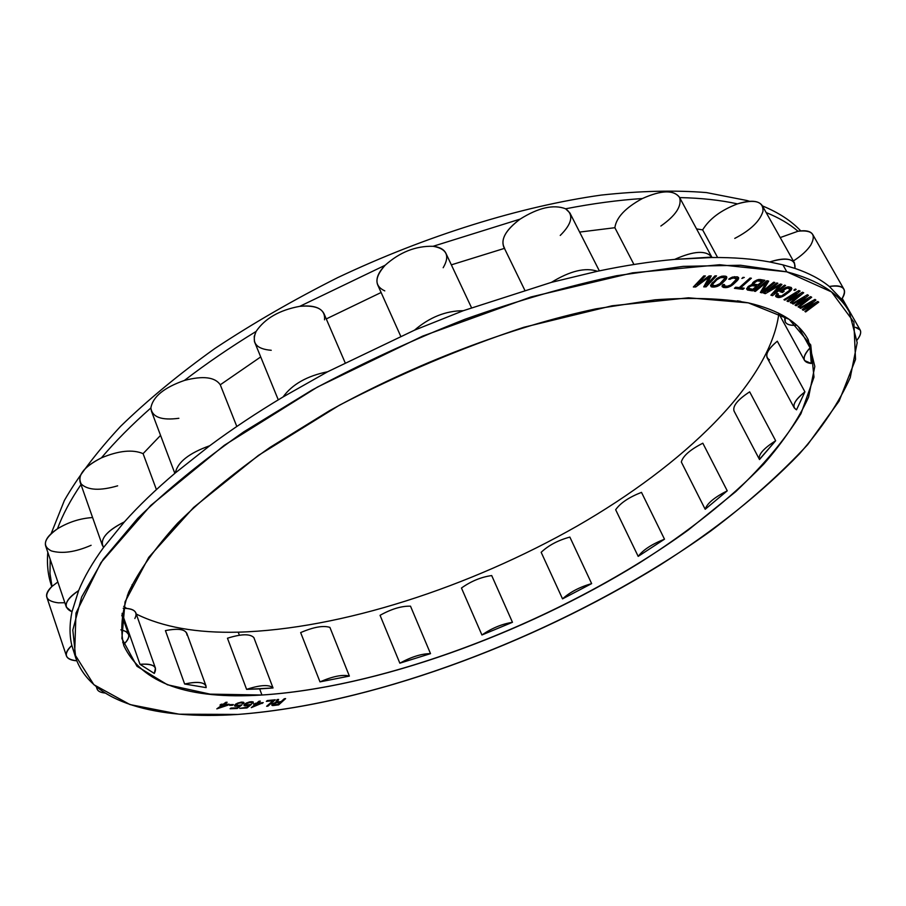 <?xml version="1.0" encoding="UTF-8"?>
<svg xmlns="http://www.w3.org/2000/svg" width="906" height="906" viewBox="0 0 906 906"><rect width="100%" height="100%" fill="white"/><g stroke="black" fill="none" stroke-linecap="round" stroke-linejoin="round"><path stroke-width="1.36" d="M786.816 271.834L831.538 291.925L853.871 322.128L855.524 359.422L839.126 401.052L807.631 444.699C780.293 474.155 747.948 502.955 710.621 531.086C575.672 627.779 385.933 703.181 237.859 714.438L179.116 714.188L129.966 704.562L93.873 684.71L74.632 654.166L75.968 613.102L100.872 562.705L150.713 505.48L224.337 445.276L317.44 387.055L422.728 336.081L530.939 296.975L632.592 272.842L719.67 264.733L786.816 271.834L740.508 265.254L683.249 266.364L616.59 275.73C568.198 286.07 517.745 300.554 465.22 319.172C412.524 339.92 361.505 363.533 312.151 389.988L243.839 431.8C202.457 460.826 167.089 489.682 137.723 518.379L103.148 559.432L81.642 597.009L72.808 630.044L75.753 657.892C91.347 703.215 157.032 719.885 237.859 714.438C367.779 704.732 530.588 645.163 659.795 565.219C715.151 530.067 761.708 492.932 799.477 453.827C822.07 427.915 838.99 402.536 850.224 377.711L857.189 342.683L849.273 311.879C839.149 293.521 818.333 280.169 786.816 271.834L782.92 264.858L786.816 271.834M748.322 302.864L688.481 297.802L612.082 305.786L523.827 327.281C461.029 348.085 399.546 374.065 339.376 405.231L258.448 455.378L193.635 507.439L148.731 557.349L125.062 601.799L121.868 638.526L136.976 666.295L167.44 684.766L210.101 694.132L261.947 695.015C393.521 686.431 567.36 617.654 688.22 530.067L735.683 491.686C763.396 465.424 785.151 439.421 800.961 413.68L813.984 377.156L810.734 344.926L789.205 319.331L748.322 302.864C722.093 298.312 691.006 297.293 655.049 299.807L595.865 308.867C511.426 326.76 414.336 363.668 329.422 410.758L269.999 447.405C234.008 472.807 203.216 498.062 177.61 523.181C155.368 547.722 139.048 570.712 128.652 592.139C121.608 612.365 120 630.225 123.828 645.729C141.846 683.26 187.882 699.692 261.947 695.015L259.637 688.888L246.602 689.364L227.463 638.22C241.256 633.883 250.056 633.668 253.85 637.586L273.034 687.971L259.637 688.888L261.947 695.015C376.183 687.699 523.113 634.664 639.036 563.17C688.662 531.765 730.236 498.73 763.758 464.087C783.769 441.177 798.718 418.832 808.605 397.066L814.822 366.443L808.175 339.614C798.82 322.253 778.877 309.999 748.322 302.864M281.154 701.584L277.338 702.025L278.64 699.421L277.066 699.602L275.684 702.456L272.559 703.871L271.845 705.23L278.663 704.891L285.605 698.605L284.269 698.764L281.154 701.584L284.269 698.764L285.605 698.605L278.663 704.891L278.357 704.109L278.663 704.891L273.284 705.525L272.989 704.302L273.284 705.525L272.298 705.525L271.913 704.506L271.845 705.23L271.97 704.404L275.684 702.456L277.066 699.602L278.64 699.421L277.338 702.025L281.154 701.584M266.624 706.272L267.938 706.136L275.277 699.783L267.304 700.565L266.364 701.38L273.012 700.734L266.624 706.272L273.012 700.734L272.751 700.032L273.012 700.734L266.364 701.38L267.304 700.565L275.277 699.783L267.938 706.136L267.655 705.378L267.938 706.136L266.624 706.272M817.812 301.471L805.468 308.187L815.932 300.101L814.992 299.41L799.896 307.915L800.61 308.414L812.15 301.902L802.297 309.603L803.248 310.271L814.981 303.952L804.924 311.449L805.638 311.947L818.752 302.151L817.812 301.471L818.752 302.151L805.638 311.947L804.924 311.449L814.981 303.952L814.573 303.238L814.981 303.952L803.248 310.271L802.297 309.603L812.15 301.902L811.765 301.222L812.15 301.902L800.61 308.414L799.896 307.915L814.992 299.41L815.932 300.101L805.468 308.187L817.812 301.471M251.29 707.643L263.238 702.637L258.017 703.033L260.328 701.108L259.025 701.21L256.715 703.135L253.533 704.121L255.719 703.951L251.29 707.643L255.719 703.951L255.447 703.226L255.719 703.951L253.533 704.121L256.715 703.135L259.025 701.21L260.328 701.108L258.017 703.033L257.734 702.275L258.017 703.033L263.238 702.637L251.29 707.643M807.405 294.733L792.365 303.589L793.192 304.054L804.675 297.27L795.094 305.129L796.17 305.741L807.892 299.15L798.061 306.806L798.877 307.27L811.685 297.247L810.621 296.624L798.288 303.635L808.48 295.367L807.405 294.733L808.48 295.367L798.288 303.635L810.621 296.624L811.685 297.247L798.877 307.27L798.061 306.806L807.892 299.15L807.484 298.414L807.892 299.15L796.17 305.741L795.604 304.71L796.17 305.741L795.094 305.129L804.675 297.27L804.279 296.579L804.675 297.27L793.192 304.054L792.365 303.589L807.405 294.733M784.868 300.124L796.272 293.091L786.997 301.086L788.209 301.641L799.873 294.778L790.315 302.593L791.221 303L803.69 292.785L802.49 292.219L790.213 299.512L800.1 291.098L798.888 290.532L783.95 299.716L784.868 300.124L783.95 299.716L798.888 290.532L800.1 291.098L790.213 299.512L802.49 292.219L803.69 292.785L791.221 303L790.315 302.593L799.873 294.778L799.454 294.02L799.873 294.778L788.209 301.641L787.608 300.565L788.209 301.641L786.997 301.086L796.272 293.091L795.876 292.378L796.272 293.091L784.868 300.124M770.881 295.175L772.535 295.639L785.581 285.481L784.494 285.164L774.2 293.182L781.935 284.427L780.474 284.008L767.575 291.336L777.892 283.272L776.793 282.944L763.69 293.193L765.355 293.657L779.806 285.311L770.881 295.175L779.806 285.311L779.42 284.609L779.806 285.311L765.355 293.657L764.675 292.423L765.355 293.657L763.69 293.193L776.793 282.944L777.892 283.272L767.575 291.336L767.122 290.509L767.575 291.336L780.474 284.008L781.935 284.427L774.2 293.182L773.633 292.14L774.2 293.182L784.494 285.164L785.581 285.481L772.535 295.639L771.776 294.257L773.894 292.604L771.776 294.257L772.535 295.639L770.881 295.175M784.177 288.425L779.896 291.63L782.444 292.525L784.154 291.245L782.625 290.701L787.02 288.176L789.5 288.742L789.296 290.566L781.572 295.968L778.016 295.65L778.356 293.906L777.337 293.544L775.74 296.421L778.967 297.53L782.014 296.738L790.587 290.713L791.867 288.652L791.21 287.462L788.56 286.828L785.491 287.621L784.177 288.425L788.56 286.828L791.21 287.462L791.867 288.652L791.198 287.462L791.391 289.739L791.04 287.406L791.391 289.739L790.587 290.713L789.862 289.399L790.587 290.713L789.33 291.834L788.854 290.973L789.33 291.834L785.072 295.016L784.641 294.224L785.072 295.016L783.486 296.013L783.067 295.254L783.486 296.013L782.014 296.738L781.584 295.956L782.014 296.738L780.213 297.349L779.568 296.183L780.213 297.349L778.967 297.53L778.209 296.16L779.103 296.036L778.209 296.16L778.967 297.53L777.835 297.451L777.076 296.081L778.209 296.16L777.076 296.081L777.835 297.451L776.306 296.919L775.627 295.752L777.337 293.544L778.356 293.906L777.676 294.597L777.167 293.691L777.62 295.197L776.906 293.929L778.016 295.65L781.572 295.968L789.296 290.566L789.885 289.207L788.73 287.372L789.5 288.742L787.314 287.009L787.982 288.199L786.521 287.281L787.02 288.176L785.932 288.414L785.491 287.621L785.932 288.414L784.913 289.003L784.483 288.233L784.913 289.003L782.625 290.701L782.184 289.909L784.154 291.245L782.444 292.525L781.685 291.154L782.524 290.52L781.685 291.154L782.444 292.525L779.896 291.63L784.177 288.425M795.343 289.059L793.894 290.113L794.698 290.441L796.136 289.388L795.343 289.059L796.136 289.388L794.698 290.441L793.894 290.113L795.343 289.059M739.296 287.621L735.706 287.191L734.438 288.323L742.954 289.331L744.222 288.199L740.644 287.78L751.38 278.221L750.043 278.051L739.296 287.621L750.043 278.051L751.38 278.221L740.644 287.78L740.145 286.862L740.644 287.78L744.222 288.199L742.954 289.331L734.438 288.323L735.706 287.191L739.296 287.621M752.014 284.62L748.628 286.205L746.589 288.821L747.45 290.022L752.524 290.849L764.89 280.328L758.515 279.512L754.166 281.483L752.014 284.62L752.852 282.604L756.872 280.045L759.84 279.467L764.89 280.328L752.524 290.849L752.082 289.184L752.524 290.849L747.45 290.022L746.691 288.618L751.765 289.444L746.691 288.618L747.45 290.022L746.589 288.821L748.628 286.205L752.014 284.62L752.49 285.503L756.51 286.171L752.829 289.308L748.435 288.323L749.647 286.647L752.49 285.503L752.014 284.62M773.656 282.219L762.558 291.268L768.707 281.12L766.918 280.713L754.177 291.143L755.378 291.404L766.204 282.547L760.349 292.457L762.127 292.842L774.845 282.479L773.656 282.219L774.845 282.479L762.127 292.842L761.368 291.449L762.263 290.724L761.368 291.449L762.127 292.842L760.349 292.457L766.204 282.547L765.74 281.687L766.204 282.547L755.378 291.404L754.913 290.554L755.378 291.404L754.177 291.143L766.918 280.713L768.707 281.12L762.558 291.268L773.656 282.219M737.201 276.794L732.139 277.179L728.73 279.184L733.566 278.029L736.669 278.991L730.802 285.016L727.19 286.251L724.313 285.809L724.562 284.597L723.113 284.495L722.139 286.647L723.577 287.485L727.178 287.474L731.991 285.345L738.096 279.592L738.617 277.644L737.201 276.794L738.617 277.644L738.594 278.64L737.824 276.998L738.594 278.64L738.096 279.592L737.314 278.176L737.824 277.213L737.314 278.176L738.096 279.592L737.11 280.758L736.465 279.58L737.11 280.758L733.452 284.212L732.931 283.25L733.452 284.212L731.991 285.345L731.527 284.484L731.991 285.345L730.542 286.228L730.1 285.401L730.542 286.228L728.617 287.077L728.096 286.126L728.617 287.077L727.178 287.474L726.487 286.205L727.178 287.474L725.729 287.621L724.97 286.205L725.729 287.621L723.577 287.485L722.807 286.058L724.97 286.205L722.807 286.058L723.577 287.485L722.139 286.647L722.139 285.673L723.113 284.495L724.562 284.597L724.075 285.299L723.656 284.541L724.313 285.809L723.622 284.529L724.313 285.809L727.19 286.251L730.802 285.016L736.669 278.991L734.959 276.76L735.729 278.187L733.566 278.029L732.977 276.953L733.566 278.029L732.365 278.187L731.878 277.293L732.365 278.187L731.153 278.606L730.712 277.802L731.153 278.606L730.179 279.286L728.73 279.184L732.139 277.179L737.201 276.794M743.147 277.304L741.889 278.459L744.302 277.417L741.889 278.459L743.147 277.304M714.211 287.055L720.542 284.62L725.468 279.988L726.771 276.908L725.208 276.126L721.686 276.251L716.805 278.516L710.53 285.288L711.153 286.738L714.211 287.055L712.705 284.156L716.895 279.716L720.53 277.666L723.792 277.53L724.857 278.289L720.451 283.431L715.604 285.673L713.588 285.617L716.85 285.469L719.273 284.348L724.857 278.289L723.022 276.092L723.792 277.53L721.776 277.463L721.199 276.398L721.776 277.463L720.53 277.666L720.043 276.76L720.53 277.666L719.296 278.108L718.866 277.304L719.296 278.108L718.084 278.799L717.643 277.972L718.084 278.799L716.895 279.716L716.408 278.822L716.895 279.716L713.384 283.216L712.841 282.196L713.384 283.216L712.705 284.156L712.071 282.966L712.512 284.869L711.742 283.431L714.211 287.055L712.184 286.998L711.425 285.571L713.441 285.628L711.425 285.571L712.184 286.998L711.153 286.738L710.53 285.288L716.805 278.516L723.181 276.058L726.227 276.409L726.827 277.87L726.057 276.353L726.397 278.822L725.615 277.395L726.057 276.443L725.615 277.395L726.397 278.822L725.468 279.988L724.755 278.652L725.468 279.988L721.957 283.476L721.425 282.468L721.957 283.476L720.542 284.62L720.066 283.725L720.542 284.62L719.104 285.537L718.651 284.688L719.104 285.537L717.167 286.432L716.669 285.492L717.167 286.432L714.211 287.055M697.156 284.631L705.378 275.934L703.769 275.945L693.35 286.987L695.751 286.964L709.058 277.089L703.713 286.874L706.091 286.851L716.533 275.866L714.947 275.877L706.714 284.541L711.244 275.9L709.115 275.911L697.156 284.631L696.578 283.567L697.156 284.631L709.115 275.911L711.244 275.9L706.714 284.541L705.944 283.102L709.704 275.911L705.944 283.102L706.714 284.541L714.947 275.877L716.533 275.866L706.091 286.851L705.321 285.424L706.51 284.167L705.321 285.424L706.091 286.851L703.713 286.874L709.058 277.089L708.617 276.273L709.058 277.089L695.751 286.964L694.981 285.526L696.873 284.11L694.981 285.526L695.751 286.964L693.35 286.987L703.769 275.945L705.378 275.934L697.156 284.631M245.719 704.053L249.773 702.41L253.034 703.135L253.363 702.093L250.634 701.72L246.466 702.977L243.986 705.434L249.546 705.128L246.783 707.337L239.716 708.367L246.987 707.96L251.472 704.381L245.617 705.095L245.515 703.509L245.322 704.845L244.96 703.871L245.617 705.095L251.472 704.381L246.987 707.96L246.749 707.337L246.987 707.96L239.716 708.367L246.783 707.337L249.546 705.128L245.435 705.876L245.243 704.63L245.435 705.876L244.156 704.743L244.541 705.797L243.986 705.434L246.466 702.977L250.634 701.72L253.363 702.093L253.034 703.135L252.672 701.72L253.034 703.135L251.755 703.215L251.642 701.674L252.027 702.682L251.449 701.674L251.732 702.444L249.569 701.89L245.888 703.305L245.719 704.053M235.877 705.219L238.414 703.271L241.687 702.762L242.298 703.679L243.555 703.634L243.963 702.558L241.336 702.105L237.157 703.305L234.518 705.797L239.977 705.615L237.078 707.835L230.996 708.05L230.09 708.741L237.225 708.492L241.925 704.891L236.806 705.593L235.515 704.256L236.806 705.593L241.925 704.891L237.225 708.492L236.987 707.835L237.225 708.492L230.09 708.741L230.996 708.05L237.078 707.835L239.977 705.615L235.9 706.284L235.809 705.038L235.9 706.284L234.665 705.196L235.028 706.182L234.518 705.797L237.157 703.305L241.336 702.105L243.963 702.558L243.555 703.634L243.25 702.15L243.555 703.634L242.298 703.679L242.219 702.082L242.604 703.135L242.049 702.082L242.344 702.875L241.438 702.105L241.687 702.762L238.255 702.841L236.33 704.404L236.126 703.86L236.002 704.823L235.73 704.098L235.877 705.219M232.423 705.298L233.363 704.596L230.475 704.642L229.535 705.344L232.423 705.298L232.174 704.619L232.423 705.298L229.535 705.344L230.475 704.642L233.363 704.596L232.423 705.298M229.275 704.256L224.428 704.234L227.146 702.263L225.922 702.263L223.204 704.234L221.166 704.222L220.011 705.072L222.038 705.072L216.817 708.866L228.119 705.106L216.817 708.866L222.038 705.072L221.732 704.222L222.038 705.072L220.011 705.072L221.166 704.222L223.204 704.234L225.922 702.263L227.146 702.263L224.428 704.234L224.167 703.532L224.428 704.234L229.275 704.256M753.803 283.306L757.133 280.894L762.048 281.46L758.084 284.835L754.075 284.156L753.237 282.276L754.075 284.156L758.084 284.835L762.048 281.46L761.278 280.056L762.048 281.46L758.039 280.781L757.518 279.829L758.039 280.781L756.714 280.113L757.133 280.894L756.182 281.279L755.785 280.554L756.182 281.279L754.392 282.593L753.905 281.709L753.803 283.306M276.002 702.886L280.26 702.377L278.051 704.381L273.261 704.834L276.002 702.886L275.775 702.286L276.002 702.886L274.246 702.943L273.759 703.849L273.555 703.283L273.318 704.245L273.057 703.554L273.102 704.619L272.774 703.736L273.261 704.834L278.051 704.381L280.26 702.377L276.002 702.886M257.032 703.86L260.724 703.566L253.906 706.453L257.032 703.86L256.749 703.101L257.032 703.86L253.906 706.453L260.724 703.566L260.452 702.841L260.724 703.566L257.032 703.86M226.704 705.095L219.592 707.745L223.261 705.083L226.704 705.095L226.387 704.245L226.704 705.095L223.261 705.083L222.944 704.234L223.261 705.083L219.592 707.745L226.704 705.095M239.388 635.231L238.233 632.173C196.817 633.192 162.831 627.156 136.262 614.053C162.831 627.156 196.817 633.192 238.233 632.173L239.388 635.231M126.647 608.39L123.703 606.341L126.647 608.39M154.292 673.441L140 664.325L122.095 613.328L140 664.325C153.193 663.486 157.95 666.522 154.292 673.441L155.458 668.232C153.975 664.845 148.822 663.543 140 664.325L154.292 673.441M123.726 644.37L122.729 642.195L123.726 644.37C127.814 640.553 129.422 637.224 128.539 634.381L125.979 631.493L120.838 629.817C130.294 631.946 131.268 636.793 123.726 644.37M205.99 685.91L206.149 687.62L184.643 684.007C198.708 681.074 205.877 682.286 206.149 687.62L184.643 684.007L165.424 630.61C177.463 628.209 184.575 629.104 186.795 633.294L205.99 685.91C203.873 682.003 196.761 681.369 184.643 684.007L165.424 630.61C179.388 627.96 186.579 629.455 186.998 635.106M769.726 261.97L782.92 264.858L769.726 261.97C787.473 256.726 795.887 258.867 794.97 268.403L782.92 264.858L794.97 268.403L794.494 263.012C791.029 258.131 782.773 257.78 769.726 261.97C752.875 258.844 733.634 257.349 711.991 257.508C733.634 257.349 752.875 258.844 769.726 261.97M75.753 657.892L71.846 645.468C69.4 635.389 69.456 624.166 71.982 611.799L78.618 590.621C84.145 577.088 92.469 562.683 103.601 547.417L124.394 521.89C138.675 505.899 155.662 489.58 175.345 472.921L209.739 445.729C232.163 429.07 256.613 412.808 283.08 396.941L327.632 371.766L414.518 330.169L463.26 310.713L551.414 282.355L597.382 271.268C624.868 265.492 650.621 261.528 674.664 259.399L711.788 257.089C706.057 250.113 693.679 250.883 674.664 259.399C694.143 250.724 706.589 250.09 711.991 257.508L674.664 259.399C650.621 261.528 624.868 265.492 597.382 271.268C585.435 267.202 570.112 270.894 551.414 282.355C570.112 270.894 585.435 267.202 597.382 271.268L551.414 282.355L463.26 310.713C445.831 310.758 429.591 317.247 414.518 330.169C429.591 317.247 445.831 310.758 463.26 310.713L414.518 330.169L327.632 371.766C307.077 375.922 292.23 384.314 283.08 396.941C292.23 384.314 307.077 375.922 327.632 371.766L283.08 396.941C256.613 412.808 232.163 429.07 209.739 445.729C189.026 453.136 177.553 462.207 175.345 472.921C177.553 462.207 189.026 453.136 209.739 445.729L175.345 472.921C155.662 489.58 138.675 505.899 124.394 521.89C108.301 529.897 100.951 537.7 102.367 545.31L103.601 547.417C99.252 539.693 106.183 531.188 124.394 521.89L103.601 547.417C92.469 562.683 84.145 577.088 78.618 590.621C69.207 596.771 65.119 602.286 66.353 607.167L71.982 611.799C62.457 607.428 64.677 600.372 78.618 590.621L71.982 611.799C69.456 624.166 69.4 635.389 71.846 645.468C67.35 649.477 65.549 652.954 66.421 655.899C67.52 658.764 70.985 660.406 76.829 660.814C64.734 659.353 63.08 654.234 71.846 645.468L74.677 654.313M740.859 301.392L737.405 300.815L740.859 301.392M778.843 313.714C769.806 382.423 683.69 464.857 577.054 526.114C469.568 587.292 340.837 629.228 238.233 632.173C340.837 629.228 469.568 587.292 577.054 526.114C683.69 464.857 769.806 382.423 778.843 313.714M798.526 326.998L810.066 347.847L811.278 363.476C802.195 362.468 801.799 357.258 810.066 347.847C804.947 353.283 803.124 357.53 804.607 360.565L811.278 363.476L810.066 347.847L798.526 326.998M769.511 359.863C764.132 356.454 766.725 350.226 777.303 341.2L804.924 391.834L796.521 409.806C791.266 406.703 794.075 400.712 804.924 391.834C796.272 398.708 792.727 404.076 794.268 407.927L796.521 409.806L804.924 391.834L777.303 341.2C768.866 348.187 765.502 353.725 767.178 357.825L794.268 407.927M749.658 391.845L775.649 440.746L759.5 459.535C757.937 454.869 763.316 448.606 775.649 440.746C763.498 448.481 758.084 454.699 759.421 459.387L775.649 440.746L749.658 391.845C737.733 399.625 732.524 406.013 734.019 411.007L734.109 411.165C732.376 406.194 737.563 399.761 749.658 391.845M702.83 443.204L727.246 490.825L705.185 509.274L681.323 462.003C682.943 455.978 690.112 449.704 702.83 443.204L727.246 490.825C714.358 497.36 706.997 503.51 705.185 509.274L681.323 462.003C682.943 455.978 690.112 449.704 702.83 443.204M641.493 492.366L664.494 539.183L638.186 556.386L615.661 509.738C620.293 503.079 628.9 497.292 641.493 492.366L664.494 539.183C651.776 544.223 643.011 549.953 638.186 556.386L615.661 509.738C620.293 503.079 628.9 497.292 641.493 492.366M569.863 537.077L591.641 583.611L562.535 598.866L541.165 552.309C548.436 545.412 557.994 540.327 569.863 537.077L591.641 583.611C579.704 587.031 569.999 592.116 562.535 598.866L541.165 552.309C548.436 545.412 557.994 540.327 569.863 537.077M491.698 575.559L512.468 622.297L481.924 634.981L461.46 588.028C471.007 581.222 481.086 577.065 491.698 575.559L512.468 622.297C501.833 624.03 491.652 628.266 481.924 634.981L461.46 588.028C471.007 581.222 481.086 577.065 491.698 575.559M410.509 606.182L430.52 653.645L399.84 663.181L380.056 615.31C391.494 608.945 401.652 605.899 410.509 606.182L430.52 653.645C421.675 653.645 411.449 656.816 399.84 663.181L380.056 615.31C391.494 608.945 401.652 605.899 410.509 606.182M329.909 627.394L349.376 676.091L319.988 681.867L300.656 632.592C313.555 627.031 323.306 625.299 329.909 627.394L349.376 676.091C342.842 674.302 333.046 676.227 319.988 681.867L300.656 632.592C313.555 627.031 323.306 625.299 329.909 627.394M734.766 238.403C750.519 230.215 759.919 221.189 762.965 211.325C763.543 201.37 755.049 198.89 737.484 203.884C720.53 200.135 701.244 198.029 679.636 197.587C701.244 198.029 720.53 200.135 737.484 203.884C720.983 210.181 709.364 218.844 702.648 229.886L717.609 257.497L702.648 229.886C709.364 218.844 720.983 210.181 737.484 203.884C750.395 199.864 758.662 200.453 762.297 205.673L794.494 263.012M793.339 260.951C801.289 255.934 807.11 250.634 810.791 245.05C816.544 234.314 812.274 229.705 798.005 231.245C789.534 223.963 778.922 217.734 766.17 212.57C778.922 217.734 789.534 223.963 798.005 231.245L780.202 237.576L798.005 231.245C805.683 230.022 810.587 231.098 812.716 234.484L843.916 289.184C841.912 286.013 837.042 285.107 829.33 286.489L841.64 299.32L849.273 311.879M747.02 200.532L706.442 192.582C675.197 190.045 640.123 190.883 601.222 195.084C520.825 206.375 426.624 235.492 337.712 277.621C293.974 299.626 253.034 323.238 214.881 348.482C178.946 374.223 147.542 400.158 120.668 426.262C96.704 452.06 77.939 476.805 64.371 500.474L51.166 533.611L64.371 500.474C77.939 476.805 96.704 452.06 120.668 426.262C147.542 400.158 178.946 374.223 214.881 348.482C253.034 323.238 293.974 299.626 337.712 277.621C426.624 235.492 520.825 206.375 601.222 195.084C640.123 190.883 675.197 190.045 706.442 192.582L747.02 200.532L747.552 201.483L747.02 200.532L749.511 201.291M762.422 205.9C778.616 212.57 791.38 220.894 800.723 230.871M349.376 676.091L319.988 681.867C333.046 676.227 342.842 674.302 349.376 676.091M843.916 289.184C845.275 291.721 844.505 295.107 841.64 299.32L829.33 286.489C820.428 279.195 808.979 273.17 794.97 268.403C808.979 273.17 820.428 279.195 829.33 286.489C843.645 284.631 847.756 288.912 841.64 299.32L847.325 308.686M246.602 689.364L227.463 638.22C241.256 633.883 250.056 633.668 253.85 637.586L273.034 687.971C269.331 684.392 260.52 684.857 246.602 689.364C260.52 684.857 269.331 684.392 273.034 687.971L246.602 689.364M660.87 226.024C675.729 215.583 681.98 206.104 679.613 197.587C673.962 189.682 661.561 190 642.399 198.527C618.458 200.09 592.864 203.51 565.627 208.788C592.864 203.51 618.458 200.09 642.399 198.527C625.48 207.746 616.307 217.474 614.868 227.712L579.614 232.083L614.868 227.712L633.94 264.484L614.868 227.712C616.307 217.474 625.48 207.746 642.399 198.527C661.097 190.158 673.43 189.694 679.398 197.146L711.788 257.089M524.699 290.011L503.679 246.794C500.814 238.663 506.295 229.422 520.135 219.105L433.113 246.285L520.135 219.105C505.14 230.464 499.965 240.203 504.631 248.335M400.701 336.183L377.723 284.948C375.492 279.342 377.961 272.774 385.129 265.265L299.784 306.33L385.129 265.265C374.359 277.406 374.246 285.956 384.778 290.883M278.278 399.84L254.461 341.664L254.224 336.432L256.115 331.426C230.203 347.281 206.296 363.623 184.405 380.441C206.296 363.623 230.203 347.281 256.115 331.426C251.177 342.774 256.217 349.059 271.234 350.282M174.835 473.34L151.427 411.143L150.872 407.96C131.71 424.857 115.209 441.505 101.381 457.881C115.209 441.505 131.71 424.857 150.872 407.96C152.163 417.145 161.483 420.599 178.867 418.289M80.985 484.563C70.43 500.112 62.593 514.868 57.452 528.81C62.593 514.868 70.43 500.112 80.985 484.563M50.204 559.376L49.989 573.407L51.993 586.409L49.989 573.407L50.204 559.376M51.325 585.185C47.961 575.276 46.784 564.313 47.803 552.298C46.738 564.88 48.075 576.307 51.801 586.578L51.325 585.185M66.421 655.899L46.829 597.247C45.889 594.11 47.61 590.497 51.993 586.409L57.837 581.992L51.993 586.409C43.262 595.684 45.368 601.165 58.301 602.83L64.847 602.739M66.353 607.167L45.628 545.854C44.292 540.678 48.233 534.993 57.452 528.81C68.448 522.116 80.158 518.357 92.593 517.541C80.158 518.357 68.448 522.116 57.452 528.81C43.805 538.651 41.767 546.024 51.348 550.916C62.095 554.008 75.345 552.139 91.11 545.287M102.367 545.31L80.034 481.845C78.448 473.804 85.56 465.809 101.381 457.881C118.788 450.622 132.695 449.217 143.091 453.646L156.41 489.591L143.091 453.646L160.555 435.39L143.091 453.646C132.695 449.217 118.788 450.622 101.381 457.881C83.488 467.1 76.795 475.843 81.302 484.098C88.041 490.327 100.158 490.905 117.644 485.831M260.69 356.941L220.271 384.79C215.005 377.043 203.046 375.594 184.405 380.441C203.046 375.594 215.005 377.043 220.271 384.79L260.69 356.941M381.109 292.502L326.262 318.923L381.109 292.502M324.541 319.818C325.435 309.41 317.179 304.914 299.784 306.33C312.717 304.96 320.792 307.428 324.008 313.703L345.107 362.638M504.449 248.38L451.358 264.846L504.449 248.38M443.17 267.723C450.169 255.866 446.817 248.731 433.113 246.285C439.716 247.044 443.997 249.399 445.945 253.363L471.505 307.689M560.248 235.435C572.139 223.623 573.94 214.745 565.627 208.788L569.897 212.967L599.342 270.86M702.648 229.886L696.555 228.901L702.648 229.886M236.806 426.477L220.271 384.79L236.806 426.477M134.858 618.504C138.199 611.958 134.315 608.549 123.205 608.288C130.373 608.266 134.598 609.851 135.9 613.022L155.458 668.232M96.885 687.258L97.067 688.968C97.916 691.233 100.589 692.603 105.085 693.045C99.467 692.456 96.727 690.519 96.885 687.258M127.395 595.253C131.359 591.29 132.91 587.779 132.049 584.71C132.91 587.779 131.359 591.29 127.395 595.253M150.872 407.96C152.808 396.771 163.986 387.598 184.405 380.441C163.986 387.598 152.808 396.771 150.872 407.96M256.115 331.426C264.88 318.448 279.444 310.09 299.784 306.33C279.444 310.09 264.88 318.448 256.115 331.426M385.129 265.265C399.761 252.162 415.752 245.843 433.113 246.285C415.752 245.843 399.761 252.162 385.129 265.265M520.135 219.105C538.413 207.633 553.577 204.19 565.627 208.788C553.577 204.19 538.413 207.633 520.135 219.105M785.072 316.67L785.242 321.947C786.895 324.676 790.678 325.764 796.623 325.186C787.337 325.9 783.497 323.068 785.072 316.67M857.133 339.999C860.417 335.775 861.425 332.434 860.145 329.965L855.366 327.293C861.787 328.719 862.365 332.955 857.133 339.999M727.246 490.825L705.185 509.274C706.997 503.51 714.358 497.36 727.246 490.825M664.494 539.183L638.186 556.386C643.011 549.953 651.776 544.223 664.494 539.183M591.641 583.611L562.535 598.866C569.999 592.116 579.704 587.031 591.641 583.611M512.468 622.297L481.924 634.981C491.652 628.266 501.833 624.03 512.468 622.297M430.52 653.645L399.84 663.181C411.449 656.816 421.675 653.645 430.52 653.645M276.874 700.825L277.338 702.025L277.519 699.545L276.874 700.825M272.06 704.324L272.819 704.324L272.06 704.324M276.092 701.618L277.134 701.493L276.092 701.618M251.755 701.969L252.581 701.923L251.755 701.969M244.258 704.585L244.982 704.653L244.258 704.585M242.344 702.433L243.091 702.41L242.344 702.433M234.813 704.981L235.447 705.061L234.813 704.981M811.833 301.347L812.591 300.758L811.833 301.347M814.63 303.34L815.287 302.853L814.63 303.34M804.369 296.738L805.309 295.968L804.369 296.738M797.223 303.374L797.926 302.978L797.223 303.374M807.552 298.538L808.367 297.904L807.552 298.538M795.989 292.581L797.121 291.619L795.989 292.581M788.979 299.388L789.851 298.867L788.979 299.388M799.556 294.19L800.542 293.374L799.556 294.19M780.904 290.871L781.685 291.154L780.904 290.871M787.608 286.964L788.73 287.372L787.608 286.964M775.695 295.594L777.076 296.081L775.695 295.594M789.873 289.286L790.632 288.368L789.873 289.286M765.661 291.653L767.246 290.735L765.661 291.653M779.556 284.858L780.157 284.178L779.556 284.858M765.242 284.178L767.291 280.803L765.242 284.178M756.227 285.65L757.337 284.711L756.227 285.65M761.753 280.939L762.886 279.988L761.753 280.939M751.935 284.133L755.74 284.778L756.51 286.171L755.74 284.778L751.935 284.133M758.356 279.558L761.278 280.056L758.356 279.558M739.341 287.587L740.621 287.734L739.341 287.587M734.302 276.715L734.959 276.76L734.302 276.715M722.139 285.843L722.807 286.058L722.139 285.843M736.657 278.957L737.314 278.176L736.657 278.957M724.823 278.414L725.615 277.395L724.823 278.414M710.53 285.345L711.425 285.571L710.53 285.345M704.506 285.424L705.321 285.424L704.506 285.424M280.011 701.708L280.26 702.377L280.011 701.708M261.97 702.728L262.242 703.452L261.97 702.728M253.623 705.695L253.906 706.453L253.623 705.695M227.802 704.256L228.119 705.106L227.802 704.256M219.331 707.042L219.592 707.745L219.331 707.042M805.049 307.451L805.468 308.187L805.049 307.451M797.858 302.853L798.288 303.635L797.858 302.853M789.76 298.708L790.213 299.512L789.76 298.708M761.833 289.943L762.558 291.268L761.833 289.943M748.809 288.652L752.829 289.308L756.51 286.171L751.595 285.628L751.165 284.846L751.595 285.628L750.644 286.002L750.247 285.277L750.644 286.002L749.647 286.647L749.205 285.843L749.115 287.089L748.639 286.205L748.537 287.802L747.982 286.772L748.435 288.323L747.722 286.987L748.809 288.652M754.743 281.12L755.185 281.925L754.743 281.12M742.207 287.961L742.954 289.331L742.207 287.961M729.704 278.414L730.179 279.286L729.704 278.414M715.049 285.65L715.695 286.862L715.049 285.65M97.067 688.968L96.342 686.805M121.778 615.117L128.539 634.381M804.607 360.565L778.492 313.068M860.145 329.965L842.218 298.448M759.421 459.387L734.019 411.007"/></g></svg>
